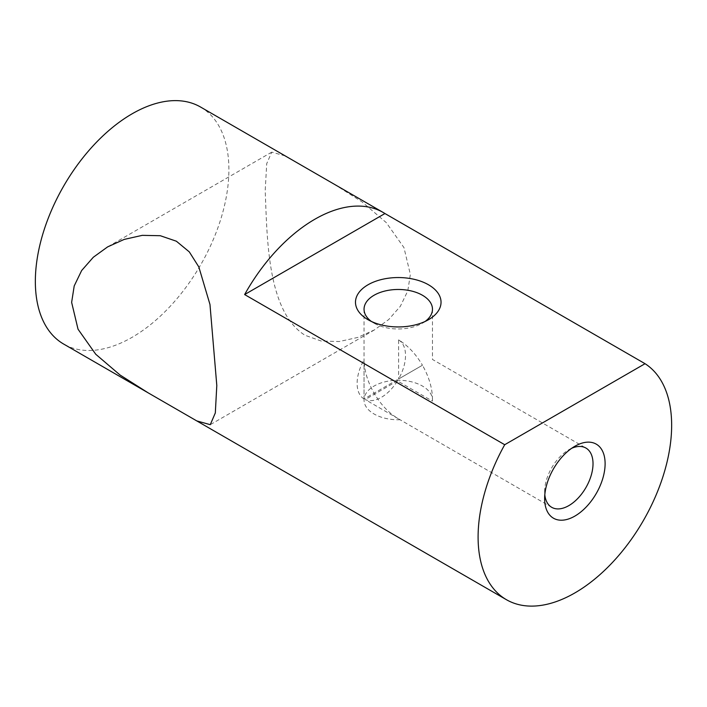 <?xml version="1.0" encoding="UTF-8"?>
<svg xmlns="http://www.w3.org/2000/svg" width="707" height="707" viewBox="0 0 707 707"><rect width="100%" height="100%" fill="white"/><g stroke="black" fill="none" stroke-linecap="round" stroke-linejoin="round"><path stroke-width="0.53" stroke-dasharray="3.54 2.65" d="M400.144 419.746A34.219 19.752 180 0 1 374.065 413.993A34.219 19.752 180 0 1 364.043 400.021A34.219 19.752 180 0 1 398.262 380.269A34.219 19.752 180 0 1 432.472 400.021A34.219 19.752 180 0 1 432.419 401.108L397.458 380.923A34.219 19.752 -60 0 1 365.183 399.561L398.262 418.712C388.877 413.118 380.808 404.607 374.065 393.172L364.043 398.96L364.043 359.845C364.282 370.671 367.622 381.78 374.065 393.172L422.45 365.236C415.804 353.96 407.851 345.52 398.598 339.899L398.598 379.014L422.45 365.236C428.981 376.796 432.322 388.037 432.472 398.96L432.419 401.108M425.137 321.446A34.219 19.752 180 0 1 422.45 323.196A34.219 19.752 180 0 1 374.065 323.196L374.065 323.196A34.219 19.752 180 0 1 371.378 321.446M374.065 323.196L368.02 319.705L374.065 323.196M544.805 494.847A34.219 19.752 -60 0 1 544.629 491.648L544.629 498.638M544.629 491.648A34.219 19.752 -60 0 1 568.826 449.749A34.219 19.752 -60 0 1 571.68 448.291M200.558 107.031A136.858 79.016 -60 0 1 228.9 169.68A136.858 79.016 -60 0 1 169.159 307.412A136.858 79.016 -60 0 1 63.692 344.079M397.458 380.923L365.183 399.561M398.598 339.899A34.219 19.752 -60 0 1 398.598 379.014M364.043 398.96A34.219 19.752 -60 0 1 364.043 359.845M285.239 155.92L271.718 152.146L266.716 163.671L265.196 190.634C267.184 237.34 266.972 311.433 305.009 335.268L321.164 341.021L339.333 341.516L357.645 337.469L374.365 329.939L388.673 319.582L400.339 306.317L407.789 290.886L410.352 274.449L403.962 247.618L386.252 222.59L361.993 201.857L333.616 183.855M364.043 309.224L364.043 400.021M432.472 309.224L432.472 359.456L585.935 448.052M432.472 398.96L432.472 400.021M422.45 323.196L428.504 319.705M568.826 449.749L574.871 446.258M551.716 507.317L398.262 418.712M271.718 152.155L107.632 246.884M374.365 329.939L210.279 424.677"/><path stroke-width="1.06" d="M371.378 321.446A34.219 19.752 180 0 1 364.043 309.224A34.219 19.752 180 0 1 398.262 289.472A34.219 19.752 180 0 1 432.472 309.224A34.219 19.752 180 0 1 425.137 321.446M368.02 319.705A42.773 24.692 0 0 0 428.504 319.705A42.773 24.692 0 0 0 428.504 284.78A42.773 24.692 0 0 0 368.02 284.78A42.773 24.692 0 0 0 368.02 319.705L368.02 319.705M645.04 363.698L504.71 444.721L244.631 294.563A136.858 79.016 -60 0 1 383.221 212.489A136.858 79.016 -60 0 1 384.953 213.541L645.04 363.698A136.858 79.016 120 0 1 671.65 425.305A136.858 79.016 120 0 1 611.909 563.037A136.858 79.016 120 0 1 506.442 599.704A136.858 79.016 120 0 1 504.71 444.721M384.953 213.541L244.631 294.563M544.629 498.638A42.773 24.692 120 0 0 574.871 516.092A42.773 24.692 120 0 0 605.112 463.712A42.773 24.692 120 0 0 574.871 446.258A42.773 24.692 120 0 0 544.629 498.638M571.68 448.291A34.219 19.752 -60 0 1 585.935 448.052A34.219 19.752 -60 0 1 585.935 487.556A34.219 19.752 -60 0 1 551.716 507.317A34.219 19.752 -60 0 1 544.805 494.847M148.373 392.977L120.004 374.975L95.737 354.242L78.035 329.215L71.637 302.384L74.208 285.937L81.659 270.516L93.324 257.242L107.632 246.884L124.167 239.426L142.275 235.351L160.286 235.714L176.37 241.211L189.299 251.886L198.835 266.954L209.97 304.487L216.802 385.483L215.317 412.941L210.271 424.677L196.758 420.904L63.692 344.079A136.858 79.016 -60 0 1 63.692 186.047A136.858 79.016 -60 0 1 200.558 107.031L383.221 212.489M196.758 420.904L506.442 599.704"/></g></svg>

